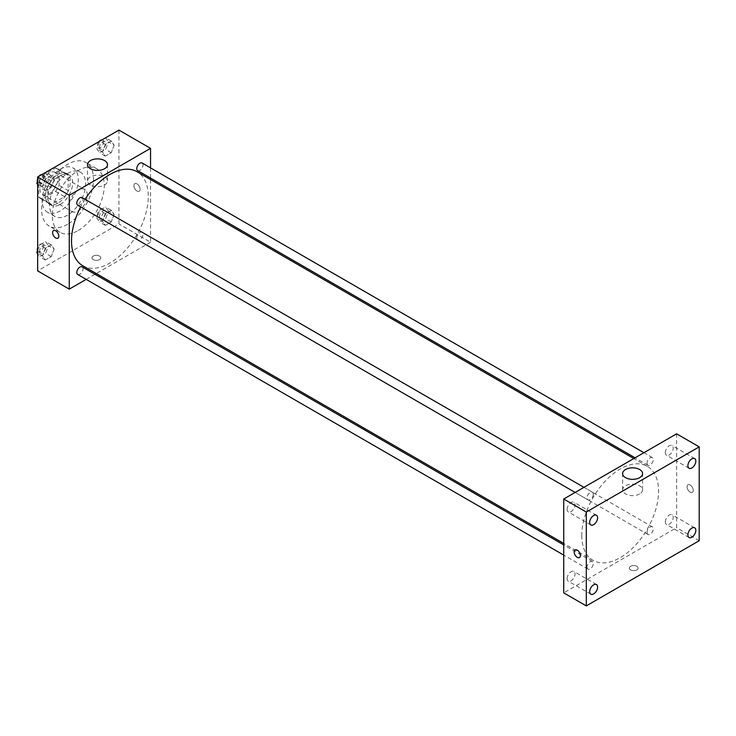 <?xml version="1.0" encoding="UTF-8"?>
<svg xmlns="http://www.w3.org/2000/svg" width="736" height="736" viewBox="0 0 736 736"><rect width="100%" height="100%" fill="white"/><g stroke="black" fill="none" stroke-linecap="round" stroke-linejoin="round"><path stroke-width="0.55" stroke-dasharray="3.68 2.76" d="M69.267 205.712A12.77 7.378 120 0 0 71.907 211.554A12.77 7.378 120 0 0 84.677 204.185A12.77 7.378 120 0 0 84.677 189.437A12.77 7.378 120 0 0 74.842 192.85A12.77 7.378 120 0 0 69.267 205.712M39.91 188.766A12.77 7.378 120 0 0 42.559 194.608A12.77 7.378 120 0 0 55.329 187.238A12.77 7.378 120 0 0 55.329 172.491A12.77 7.378 120 0 0 45.485 175.904A12.77 7.378 120 0 0 39.91 188.766M42.32 175.637L55.568 167.992A17.149 9.899 120 0 1 57.518 168.691A17.149 9.899 120 0 1 59.101 170.034L59.101 185.334A17.149 9.899 120 0 1 55.568 191.452L42.32 199.106A17.149 9.899 120 0 1 40.37 198.407A17.149 9.899 120 0 1 38.778 197.064L38.778 181.764A17.149 9.899 120 0 1 42.32 175.637L51.345 180.854L64.602 173.208L55.568 167.992M55.568 191.452L64.602 196.668L51.345 204.323L42.32 199.106M38.778 197.064L47.812 202.28L47.812 186.981L38.778 181.764M47.812 202.28A17.149 9.899 120 0 0 49.395 203.614A17.149 9.899 120 0 0 51.345 204.323M64.602 196.668A17.149 9.899 120 0 0 68.135 190.541L59.101 185.334M64.602 173.208A17.149 9.899 120 0 1 66.553 173.908A17.149 9.899 120 0 1 68.135 175.251L68.135 190.541M51.345 180.854A17.149 9.899 120 0 0 47.812 186.981M57.978 203.099A17.563 10.138 -60 0 1 49.192 203.973A17.563 10.138 -60 0 1 49.192 183.696A17.563 10.138 -60 0 1 66.755 173.549A17.563 10.138 -60 0 1 69.451 187.625A17.563 10.138 -60 0 1 57.978 203.099M60.232 204.406A17.563 10.138 120 0 0 71.705 188.931A17.563 10.138 120 0 0 69.009 174.855A17.563 10.138 120 0 0 55.476 179.566A17.563 10.138 120 0 0 47.812 197.239A17.563 10.138 120 0 0 51.456 205.27A17.563 10.138 120 0 0 60.232 204.406M68.135 175.251L59.101 170.034M60.232 210.919A25.548 14.748 -60 0 1 47.463 212.189A25.548 14.748 -60 0 1 47.463 182.694A25.548 14.748 -60 0 1 73.002 167.946A25.548 14.748 -60 0 1 76.921 188.416A25.548 14.748 -60 0 1 60.232 210.919M67.574 215.16A25.548 14.748 -60 0 1 54.795 216.421A25.548 14.748 -60 0 1 54.795 186.926A25.548 14.748 -60 0 1 80.344 172.178A25.548 14.748 -60 0 1 84.254 192.648A25.548 14.748 -60 0 1 67.574 215.16M67.574 224.287A36.717 21.197 -60 0 1 49.211 226.099A36.717 21.197 -60 0 1 49.211 183.706A36.717 21.197 -60 0 1 85.928 162.5A36.717 21.197 -60 0 1 91.558 191.921A36.717 21.197 -60 0 1 67.574 224.287M78.292 230.478A36.717 21.197 120 0 0 102.286 198.122A36.717 21.197 120 0 0 96.655 168.691A36.717 21.197 120 0 0 68.356 178.535A36.717 21.197 120 0 0 52.33 215.482A36.717 21.197 120 0 0 59.938 232.291A36.717 21.197 120 0 0 78.292 230.478M114.144 214.415L111.21 221.978L105.349 225.363L102.414 221.196L105.349 213.633L111.21 210.248L114.144 214.415L111.21 221.978L105.349 225.363L102.414 221.196L105.349 213.633L111.21 210.248L114.144 214.415L108.505 211.158L105.57 218.721L99.7 222.106L96.766 217.93L99.7 210.376L105.57 206.991L108.505 211.158M114.144 145.176L111.21 152.729L105.349 156.115L102.414 151.947L105.349 144.385L111.21 140.999L114.144 145.176L111.21 152.729L105.349 156.115L102.414 151.947L105.349 144.385L111.21 140.999L114.144 145.176L108.505 141.91L105.57 149.472L99.7 152.858L96.766 148.69L99.664 141.229M118.938 130.097L118.938 223.956L37.656 270.885M54.179 249.044L51.244 256.597L45.374 259.983L42.449 255.815L45.374 248.253L51.244 244.867L54.179 249.044L51.244 256.597L45.374 259.983L42.449 255.815L45.374 248.253L51.244 244.867L54.179 249.044L48.53 245.778L45.595 253.34L39.735 256.726L37.656 253.773M54.179 179.796L51.244 187.358L45.374 190.744L42.449 186.567L45.374 179.014L51.244 175.619L54.179 179.796L51.244 187.358L45.374 190.744L42.449 186.567L45.374 179.014L51.244 175.619L54.179 179.796L48.53 176.539L45.595 184.092L39.735 187.487L37.656 184.524M150.549 179.529L150.549 242.208L118.938 223.956M150.549 242.208L96.26 273.544M94.981 274.289L86.167 279.376M93.251 259.642A4.388 2.539 0 0 0 98.035 260.194A4.388 2.539 0 0 0 100.749 257.848A4.388 2.539 0 0 0 96.361 255.318A4.388 2.539 0 0 0 91.963 257.848A4.388 2.539 0 0 0 93.251 259.642A4.388 2.539 0 0 0 98.035 260.194A4.388 2.539 0 0 0 100.749 257.848A4.388 2.539 0 0 0 96.361 255.309A4.388 2.539 0 0 0 91.963 257.848A4.388 2.539 0 0 0 93.251 259.642M82.763 265.751A54.28 31.344 120 0 0 137.043 234.416A54.28 31.344 120 0 0 137.043 171.736M85.054 199.309A54.28 31.344 120 0 0 80.647 206.945M150.549 167.872L150.549 178.048M137.687 170.623A4.407 2.548 120 0 0 142.094 168.084A4.407 2.548 120 0 0 142.094 162.996M136.776 237.857A4.407 2.548 120 0 0 137.687 239.872A4.407 2.548 120 0 0 142.094 237.323A4.407 2.548 120 0 0 142.094 232.236A4.407 2.548 120 0 0 138.699 233.422A4.407 2.548 120 0 0 136.776 237.857M77.722 274.491A4.407 2.548 120 0 0 82.119 271.952A4.407 2.548 120 0 0 82.119 266.864M82.119 197.616A4.407 2.548 -60 0 1 83.039 199.631A4.407 2.548 -60 0 1 81.116 204.065A4.407 2.548 -60 0 1 77.722 205.252M133.897 185.665A4.388 2.539 -120 0 0 135.81 190.081A4.388 2.539 -120 0 0 139.196 191.259A4.388 2.539 -120 0 0 139.196 186.19A4.388 2.539 -120 0 0 134.808 183.66A4.388 2.539 -120 0 0 133.897 185.665A4.388 2.539 -120 0 0 135.81 190.081A4.388 2.539 -120 0 0 139.196 191.259A4.388 2.539 -120 0 0 139.196 186.19A4.388 2.539 -120 0 0 134.798 183.66A4.388 2.539 -120 0 0 133.888 185.665M53.526 230.58L53.526 230.58A4.388 2.539 60 0 1 56.902 231.757A4.388 2.539 60 0 1 58.825 236.173A4.388 2.539 60 0 1 57.914 238.188L57.914 238.188M90.427 185.012A9.982 5.759 180 0 1 87.51 180.936A9.982 5.759 180 0 1 97.483 175.177A9.982 5.759 180 0 1 107.465 180.936A9.982 5.759 180 0 1 101.301 186.254A9.982 5.759 180 0 1 90.427 185.012M581.79 535.504A54.28 31.344 120 0 0 593.032 560.354A54.28 31.344 120 0 0 647.321 529.018A54.28 31.344 120 0 0 647.312 466.339A54.28 31.344 120 0 0 605.489 480.875A54.28 31.344 120 0 0 581.79 535.504M593.308 494.233A4.407 2.548 -60 0 1 591.385 498.668A4.407 2.548 -60 0 1 587.99 499.854A4.407 2.548 -60 0 1 587.99 494.767A4.407 2.548 -60 0 1 592.397 492.218A4.407 2.548 -60 0 1 593.308 494.233M647.045 532.459A4.407 2.548 120 0 0 647.956 534.474A4.407 2.548 120 0 0 652.363 531.926A4.407 2.548 120 0 0 652.363 526.838A4.407 2.548 120 0 0 648.968 528.025A4.407 2.548 120 0 0 647.045 532.459M587.08 567.079A4.407 2.548 120 0 0 587.99 569.094A4.407 2.548 120 0 0 592.397 566.554A4.407 2.548 120 0 0 592.397 561.467A4.407 2.548 120 0 0 589.002 562.644A4.407 2.548 120 0 0 587.08 567.079M647.045 463.211A4.407 2.548 120 0 0 647.956 465.226A4.407 2.548 120 0 0 652.363 462.686A4.407 2.548 120 0 0 652.363 457.599A4.407 2.548 120 0 0 648.968 458.776A4.407 2.548 120 0 0 647.045 463.211M676.623 433.826L676.623 527.684L563.73 592.866M665.326 521.898A5.594 3.229 -60 0 1 667.773 516.267A5.594 3.229 -60 0 1 672.078 514.768A5.594 3.229 -60 0 1 672.078 521.235A5.594 3.229 -60 0 1 666.485 524.464A5.594 3.229 -60 0 1 665.326 521.898M567.116 578.606A5.594 3.229 -60 0 1 569.554 572.976A5.594 3.229 -60 0 1 573.868 571.476A5.594 3.229 -60 0 1 573.868 577.935A5.594 3.229 -60 0 1 568.275 581.164A5.594 3.229 -60 0 1 567.116 578.606M567.116 509.358A5.594 3.229 -60 0 1 569.554 503.728A5.594 3.229 -60 0 1 573.868 502.228A5.594 3.229 -60 0 1 573.868 508.686A5.594 3.229 -60 0 1 568.275 511.916A5.594 3.229 -60 0 1 567.116 509.358M665.326 452.658A5.594 3.229 -60 0 1 667.773 447.028A5.594 3.229 -60 0 1 672.078 445.528A5.594 3.229 -60 0 1 672.078 451.987A5.594 3.229 -60 0 1 666.485 455.216A5.594 3.229 -60 0 1 665.326 452.658M699.2 540.721L676.623 527.684M687.065 486.79A4.388 2.539 -120 0 0 688.979 491.206A4.388 2.539 -120 0 0 692.364 492.384A4.388 2.539 -120 0 0 692.364 487.315A4.388 2.539 -120 0 0 687.976 484.776A4.388 2.539 -120 0 0 687.065 486.79A4.388 2.539 -120 0 0 688.979 491.206A4.388 2.539 -120 0 0 692.364 492.384A4.388 2.539 -120 0 0 692.364 487.315A4.388 2.539 -120 0 0 687.976 484.776A4.388 2.539 -120 0 0 687.065 486.79M636.824 569.885A4.388 2.539 0 0 0 638.112 568.1A4.388 2.539 0 0 0 633.724 565.561A4.388 2.539 0 0 0 629.335 568.1A4.388 2.539 0 0 0 632.04 570.437A4.388 2.539 0 0 0 636.824 569.885A4.388 2.539 0 0 0 638.112 568.091A4.388 2.539 0 0 0 633.724 565.561A4.388 2.539 0 0 0 629.335 568.091A4.388 2.539 0 0 0 632.04 570.437A4.388 2.539 0 0 0 636.824 569.885M639.648 493.948A9.982 5.759 180 0 1 628.774 495.199A9.982 5.759 180 0 1 622.619 489.872A9.982 5.759 180 0 1 632.592 484.113A9.982 5.759 180 0 1 642.574 489.872A9.982 5.759 180 0 1 639.648 493.948M575.083 549.958L575.083 549.948A4.388 2.539 60 0 1 578.468 551.126A4.388 2.539 60 0 1 580.382 555.551A4.388 2.539 60 0 1 579.471 557.557L579.471 557.557M37.656 181.111L39.698 175.849M45.595 172.362L48.53 176.539M39.551 181.718A4.407 2.548 120 0 0 40.462 183.742A4.407 2.548 120 0 0 44.868 181.194A4.407 2.548 120 0 0 44.868 176.106A4.407 2.548 120 0 0 41.474 177.284A4.407 2.548 120 0 0 39.551 181.718M51.244 187.358L45.595 184.092M45.374 190.744L39.735 187.487M42.449 186.567L37.656 183.807M45.374 179.014L39.799 175.794M51.244 175.619L45.669 172.399M37.481 181.553A4.407 2.548 120 0 0 38.208 182.436A4.407 2.548 120 0 0 42.614 179.888A4.407 2.548 120 0 0 42.614 174.8A4.407 2.548 120 0 0 41.731 174.598M38.953 176.281A4.407 2.548 120 0 0 37.656 178.526M105.57 137.742L108.505 141.91M99.516 147.099A4.407 2.548 120 0 0 100.427 149.114A4.407 2.548 120 0 0 104.834 146.574A4.407 2.548 120 0 0 104.834 141.487A4.407 2.548 120 0 0 101.439 142.664A4.407 2.548 120 0 0 99.516 147.099M111.21 152.729L105.57 149.472M105.349 156.115L99.7 152.858M102.414 151.947L96.766 148.69M105.349 144.385L99.765 141.165M111.21 140.999L105.634 137.779M98.918 141.662A4.407 2.548 120 0 0 97.262 145.792A4.407 2.548 120 0 0 98.173 147.816A4.407 2.548 120 0 0 102.58 145.268A4.407 2.548 120 0 0 102.58 140.18A4.407 2.548 120 0 0 101.697 139.978M37.656 250.36L39.735 244.996L45.595 241.61L48.53 245.778M39.551 250.967A4.407 2.548 120 0 0 40.462 252.982A4.407 2.548 120 0 0 44.868 250.442A4.407 2.548 120 0 0 44.868 245.355A4.407 2.548 120 0 0 41.474 246.532A4.407 2.548 120 0 0 39.551 250.967M51.244 256.597L45.595 253.34M45.374 259.983L39.735 256.726M42.449 255.815L37.656 253.046M45.374 248.253L39.735 244.996M51.244 244.867L45.595 241.61M37.481 250.792A4.407 2.548 120 0 0 38.208 251.684A4.407 2.548 120 0 0 42.614 249.136A4.407 2.548 120 0 0 42.614 244.048A4.407 2.548 120 0 0 37.656 247.774M99.516 216.347A4.407 2.548 120 0 0 100.427 218.362A4.407 2.548 120 0 0 104.834 215.823A4.407 2.548 120 0 0 104.834 210.726A4.407 2.548 120 0 0 101.439 211.913A4.407 2.548 120 0 0 99.516 216.347M111.21 221.978L105.57 218.721M105.349 225.363L99.7 222.106M102.414 221.196L96.766 217.93M105.349 213.633L99.7 210.376M111.21 210.248L105.57 206.991M97.262 215.041A4.407 2.548 120 0 0 98.173 217.056A4.407 2.548 120 0 0 102.58 214.516A4.407 2.548 120 0 0 102.58 209.429A4.407 2.548 120 0 0 99.185 210.606A4.407 2.548 120 0 0 97.262 215.041M42.559 194.608L71.907 211.554M55.329 172.491L84.677 189.437M69.009 174.855L66.755 173.549M51.456 205.27L49.192 203.973M66.553 173.908L57.518 168.691M49.395 203.614L40.37 198.407M80.344 172.178L73.002 167.946M54.795 216.421L47.463 212.189M96.655 168.691L85.928 162.5M59.938 232.291L49.211 226.099M107.465 180.936L107.465 164.643M87.51 180.936L87.51 164.643M647.312 466.339L633.816 458.546M593.032 560.354L563.73 543.435M575.129 492.43L587.99 499.854M583.942 487.333L592.397 492.218M652.363 526.838L142.094 232.236M647.956 534.474L137.687 239.872M592.397 561.467L563.73 544.916M587.99 569.094L563.73 555.091M652.363 457.599L643.908 452.714M647.956 465.226L635.094 457.801M694.655 527.804L672.078 514.768M689.062 537.501L666.485 524.464M596.445 584.513L573.868 571.476M590.852 594.2L568.275 581.164M596.445 515.264L573.868 502.228M590.852 524.952L568.275 511.916M694.655 458.565L672.078 445.528M689.062 468.252L666.485 455.216M642.574 489.872L642.574 473.588M622.619 489.872L622.619 473.588M44.868 176.106L42.614 174.8M40.462 183.742L38.208 182.436M104.834 141.487L102.58 140.18M100.427 149.114L98.173 147.816M44.868 245.355L42.614 244.048M40.462 252.982L38.208 251.684M104.834 210.726L102.58 209.429M100.427 218.362L98.173 217.056"/><path stroke-width="1.1" d="M86.167 279.376L69.267 289.138L37.656 270.885L37.656 177.026L118.938 130.097L150.549 148.35L150.549 167.872M96.26 273.544L94.981 274.289M80.647 206.945A54.28 31.344 120 0 0 71.521 240.902A54.28 31.344 120 0 0 82.763 265.751L563.73 543.435M633.816 458.546L137.043 171.736A54.28 31.344 120 0 0 85.054 199.309M150.549 178.048L150.549 179.529M69.267 289.138L69.267 195.279L150.549 148.35M643.908 452.714L142.094 162.996A4.407 2.548 120 0 0 138.699 164.174A4.407 2.548 120 0 0 136.776 168.608A4.407 2.548 120 0 0 137.687 170.623L635.094 457.801M563.73 544.916L82.119 266.864A4.407 2.548 120 0 0 78.724 268.042A4.407 2.548 120 0 0 76.802 272.476A4.407 2.548 120 0 0 77.722 274.491L563.73 555.091M575.129 492.43L77.722 205.252A4.407 2.548 -60 0 1 77.722 200.155A4.407 2.548 -60 0 1 82.119 197.616L583.942 487.333M69.267 195.279L37.656 177.026M90.427 168.719A9.982 5.759 180 0 1 87.51 164.643A9.982 5.759 180 0 1 97.483 158.884A9.982 5.759 180 0 1 107.465 164.643A9.982 5.759 180 0 1 101.301 169.97A9.982 5.759 180 0 1 90.427 168.719M58.825 236.182A4.388 2.539 60 0 1 57.914 238.188A4.388 2.539 60 0 1 53.526 235.658A4.388 2.539 60 0 1 53.526 230.58A4.388 2.539 60 0 1 56.902 231.757A4.388 2.539 60 0 1 58.825 236.182M57.914 238.188A4.388 2.539 60 0 1 53.526 235.649A4.388 2.539 60 0 1 53.526 230.58M563.73 592.866L563.73 499.008L676.623 433.826L699.2 446.862L699.2 540.721L586.307 605.903L563.73 592.866M586.307 605.903L586.307 512.044L563.73 499.008M580.382 555.551A4.388 2.539 60 0 1 579.471 557.557A4.388 2.539 60 0 1 575.083 555.027A4.388 2.539 60 0 1 575.083 549.958A4.388 2.539 60 0 1 578.468 551.126A4.388 2.539 60 0 1 580.382 555.551M586.307 512.044L699.2 446.862M639.648 477.664A9.982 5.759 180 0 1 628.774 478.906A9.982 5.759 180 0 1 622.619 473.588A9.982 5.759 180 0 1 632.592 467.829A9.982 5.759 180 0 1 642.574 473.588A9.982 5.759 180 0 1 639.648 477.664M691.858 458.841A5.594 3.229 120 0 0 687.902 465.686A5.594 3.229 120 0 0 689.062 468.252A5.594 3.229 120 0 0 694.655 465.023A5.594 3.229 120 0 0 694.655 458.565A5.594 3.229 120 0 0 691.858 458.841M593.648 515.54A5.594 3.229 120 0 0 589.692 522.394A5.594 3.229 120 0 0 590.852 524.952A5.594 3.229 120 0 0 596.445 521.723A5.594 3.229 120 0 0 596.445 515.264A5.594 3.229 120 0 0 593.648 515.54M593.648 584.789A5.594 3.229 120 0 0 589.692 591.643A5.594 3.229 120 0 0 590.852 594.2A5.594 3.229 120 0 0 596.445 590.971A5.594 3.229 120 0 0 596.445 584.513A5.594 3.229 120 0 0 593.648 584.789M691.858 528.08A5.594 3.229 120 0 0 687.902 534.934A5.594 3.229 120 0 0 689.062 537.501A5.594 3.229 120 0 0 694.655 534.262A5.594 3.229 120 0 0 694.655 527.804A5.594 3.229 120 0 0 691.858 528.08M579.471 557.557A4.388 2.539 60 0 1 575.083 555.027A4.388 2.539 60 0 1 575.083 549.948M37.656 184.524L36.8 183.31L37.656 181.111M39.698 175.849L45.669 172.399M37.656 183.807L36.8 183.31M37.656 178.526A4.407 2.548 120 0 0 37.297 180.421A4.407 2.548 120 0 0 37.481 181.553M41.731 174.598A4.407 2.548 120 0 0 38.953 176.281M99.664 141.229L105.634 137.779M101.697 139.978A4.407 2.548 120 0 0 98.918 141.662M37.656 253.773L36.8 252.558L37.656 250.36M37.656 253.046L36.8 252.558M37.656 247.774A4.407 2.548 120 0 0 37.297 249.66A4.407 2.548 120 0 0 37.481 250.792"/></g></svg>
